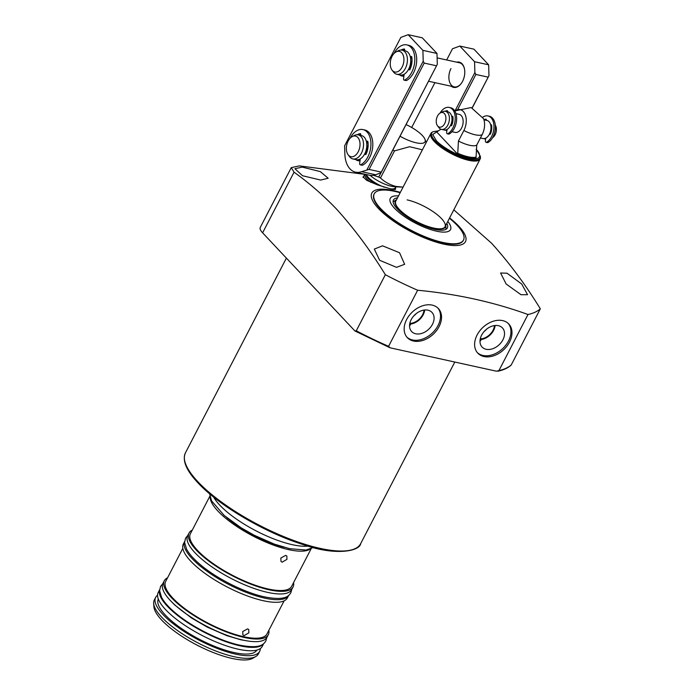 <?xml version="1.0" encoding="UTF-8"?>
<svg xmlns="http://www.w3.org/2000/svg" width="694" height="694" viewBox="0 0 694 694"><rect width="100%" height="100%" fill="white"/><g stroke="black" fill="none" stroke-linecap="round" stroke-linejoin="round"><path stroke-width="1.04" d="M396.526 267.337L379.627 260.267L374.318 249.085L382.541 245.823L399.544 252.737L404.645 264.293L396.526 267.337M520.994 294.707L506.143 284.002L500.574 273.002L507.01 273.202L521.741 284.046L527.535 294.69L520.994 294.707M449.608 217.933A52.727 16.17 -152.6 0 1 458.803 226.209A52.727 16.17 -152.6 0 1 443.83 244.149A52.727 16.17 -152.6 0 1 378.482 208.538A52.727 16.17 -152.6 0 1 400.334 192.394M417.649 290.239L388.579 346.315L390.028 347.789L496.401 371.195L498.925 370.587L527.995 314.512C493.486 302.029 456.704 293.944 417.649 290.239A151.101 46.342 -152.6 0 1 385.344 274.711C370.492 250.534 354.235 228.673 336.581 209.137C323.161 195.161 308.977 182.843 294.048 172.19L291.272 167.627L299.296 165.892L364.732 174.341M527.995 314.512A151.101 46.342 27.4 0 0 540.331 308.804L511.27 364.879A151.101 46.342 -152.6 0 1 498.925 370.587M453.807 209.831L491.578 243.23C509.231 262.766 525.488 284.627 540.331 308.804M439.05 326.648A21.28 15.251 -43.2 0 1 407.352 337.657A21.28 15.251 -43.2 0 1 406.641 319.518A21.28 15.251 -43.2 0 1 438.348 308.5A21.28 15.251 -43.2 0 1 439.05 326.648M406.849 337.093A21.28 15.251 136.8 0 0 438.018 325.547A21.28 15.251 136.8 0 0 437.81 307.971M509.5 342.142A21.28 15.251 -43.2 0 1 477.802 353.151A21.28 15.251 -43.2 0 1 477.09 335.011A21.28 15.251 -43.2 0 1 508.797 324.003A21.28 15.251 -43.2 0 1 509.5 342.142M477.307 352.587A21.28 15.251 136.8 0 0 508.468 341.049A21.28 15.251 136.8 0 0 508.26 323.465M320.68 180.058L302.567 175.747L294.898 168.711L302.254 167.115L320.324 171.609L328.158 178.237L320.68 180.058M395.346 187.805L395.675 188.881C395.858 189.636 394.079 189.609 390.323 188.794L377.389 184.864L366.658 180.301L363.075 176.866L363.63 176.467M394.886 189.419A17.272 5.3 -152.6 0 0 395.675 188.881L395.285 189.358M449.434 218.28A50.263 15.415 -152.6 0 1 463.505 240.055L463.271 240.506A50.263 15.415 -152.6 0 1 427.678 238.311A50.263 15.415 -152.6 0 1 380.364 208.955A50.263 15.415 -152.6 0 1 374.014 194.242L374.248 193.791A50.263 15.415 -152.6 0 1 394.869 191.397A50.263 15.415 -152.6 0 1 400.152 192.741M409.547 325.581L410.354 325.035L410.336 324.063A13.394 9.603 136.8 0 0 423.175 314.833A13.394 9.603 136.8 0 0 424.685 310.001M432.457 324.324A13.967 10.011 -43.2 0 1 411.429 331.316A13.967 10.011 -43.2 0 1 411.178 319.648A13.967 10.011 -43.2 0 1 431.763 312.187A13.967 10.011 -43.2 0 1 432.457 324.324M479.996 341.084L480.812 340.528L480.786 339.566A13.394 9.603 136.8 0 0 493.625 330.327A13.394 9.603 136.8 0 0 495.134 325.495M502.907 339.817A13.967 10.011 -43.2 0 1 481.879 346.809A13.967 10.011 -43.2 0 1 481.627 335.141A13.967 10.011 -43.2 0 1 502.213 327.681A13.967 10.011 -43.2 0 1 502.907 339.817M409.998 322.615L410.683 323.404A12.639 9.065 136.8 0 0 422.603 314.703A12.639 9.065 136.8 0 0 424.034 310.079M480.456 338.117L481.133 338.898A12.639 9.065 136.8 0 0 493.061 330.205A12.639 9.065 136.8 0 0 494.492 325.573M395.198 188.091L395.172 188.924A16.96 5.205 -152.6 0 1 395.12 189.306M413.754 315.917A12.639 9.065 136.8 0 0 416.253 313.567M484.212 331.42A12.639 9.065 136.8 0 0 486.711 329.069M390.366 188.803A16.422 5.04 -152.6 0 0 395.398 187.718L395.033 188.412A16.422 5.04 -152.6 0 1 393.732 189.384M403.058 187.137L395.858 186.408C389.855 184.804 384.719 182.002 380.468 177.994A33.919 10.401 27.4 0 1 378.742 177.057L380.954 172.789M406.068 124.573A21.583 6.619 -152.6 0 1 422.299 135.46A21.583 6.619 -152.6 0 1 424.988 139.355A21.583 6.619 -152.6 0 1 400.039 136.198M392.882 150.008A33.919 10.401 27.4 0 0 394.513 150.893L380.468 177.994M422.412 149.8L409.59 146.712L394.513 150.893M378.742 177.057L373.537 175.322M377.033 184.743A16.422 5.04 -152.6 0 1 365.712 174.394M370.804 182.331A16.96 5.205 -152.6 0 1 364.81 174.194M480.786 339.566L481.133 338.898M410.336 324.063L410.683 323.404M390.028 347.789L354.938 330.977L356.274 330.786L385.344 274.711M354.938 330.977L262.61 232.828A18.504 5.673 -152.6 0 1 260.276 227.415L291.272 167.627M497.893 371.212C503.48 370.041 507.861 368.028 511.044 365.183L511.27 364.879M463.505 240.055A50.263 15.415 -152.6 0 1 442.885 242.449A50.263 15.415 -152.6 0 1 393.958 219.816A50.263 15.415 -152.6 0 1 374.248 193.791M407.144 199.889A27.751 8.51 -152.6 0 1 434.158 212.39A27.751 8.51 -152.6 0 1 445.036 226.756A27.751 8.51 -152.6 0 1 433.655 228.074A27.751 8.51 -152.6 0 1 406.641 215.582A27.751 8.51 -152.6 0 1 395.762 201.217L430.879 133.465A27.751 8.51 -152.6 0 1 432.032 132.276L432.891 131.765A27.222 8.345 -152.6 0 0 435.19 140.891A27.222 8.345 -152.6 0 0 468.927 159.273A27.222 8.345 -152.6 0 0 480.378 156.384L480.456 157.382A27.751 8.51 -152.6 0 1 480.153 159.004A27.751 8.51 -152.6 0 1 468.771 160.331A27.751 8.51 -152.6 0 1 434.383 141.585A27.751 8.51 -152.6 0 1 430.879 133.465M447.795 221.447A33.919 10.401 -152.6 0 1 436.604 231.206A33.919 10.401 -152.6 0 1 396.699 210.412A33.919 10.401 -152.6 0 1 398.512 195.899M393.108 201.824L396.491 199.794A28.237 8.658 27.4 0 0 404.498 214.212A28.237 8.658 27.4 0 0 433.889 228.326A28.237 8.658 27.4 0 0 445.774 225.342L446.069 229.272M446.78 223.399A30.371 9.317 -152.6 0 1 447.361 227.962A30.371 9.317 -152.6 0 1 434.904 229.41A30.371 9.317 -152.6 0 1 405.339 215.73A30.371 9.317 -152.6 0 1 393.429 200.011A30.371 9.317 -152.6 0 1 397.497 197.851M440.916 129.231L437.211 131.669L436.353 131.565L437.61 131.4M455.967 113.643L459.15 114.337A9.248 5.795 102.4 0 1 461.579 128.069A9.248 5.795 102.4 0 1 455.177 132.407L451.994 131.713M454.778 110.936L471.148 107.527L483.579 118.717A14.062 8.805 102.4 0 1 482.2 134.541L476.743 145.063L476.023 158.301C471.833 158.987 465.735 157.651 457.71 154.268L436.353 131.565L437.211 131.669M457.71 154.268L458.43 141.029L463.878 130.515A14.062 8.805 -77.6 0 0 464.954 113.963A14.062 8.805 -77.6 0 0 454.796 110.979M476.743 145.063A18.504 5.673 -152.6 0 1 458.43 141.029M480.421 137.967L483.007 138.531A9.248 5.795 -77.6 0 0 490.138 132.528A9.248 5.795 -77.6 0 0 489.044 121.676A9.248 5.795 -77.6 0 0 486.98 120.461L483.944 119.793M446.927 130.377A9.248 5.795 102.4 0 1 445.669 130.316A9.248 5.795 102.4 0 1 444.863 130.038M440.378 112.905L442.564 111.769A9.248 5.795 102.4 0 1 445.409 111.318L447.994 111.89A9.248 5.795 102.4 0 1 450.059 113.105A9.248 5.795 102.4 0 1 451.152 123.957A9.248 5.795 102.4 0 1 444.021 129.96L441.436 129.388A9.248 5.795 102.4 0 1 439.371 128.173A9.248 5.795 102.4 0 1 439.042 127.783L437.541 125.84A7.469 4.676 102.4 0 1 436.509 118.83A7.469 4.676 102.4 0 1 440.378 112.905A7.469 4.676 102.4 0 1 444.351 113.521A7.469 4.676 102.4 0 1 444.646 123.627A7.469 4.676 102.4 0 1 437.801 126.152A7.469 4.676 102.4 0 1 437.541 125.84M445.409 111.318A9.248 5.795 102.4 0 1 447.474 112.532A9.248 5.795 102.4 0 1 448.567 123.385A9.248 5.795 102.4 0 1 441.436 129.388M483.848 138.618A9.248 5.795 -77.6 0 0 484.646 138.895A9.248 5.795 -77.6 0 0 485.661 138.974M492.558 137.707A7.469 4.676 -77.6 0 0 495.308 125.224M404.003 75.507A12.336 7.721 102.4 0 1 402.19 75.446A12.336 7.721 102.4 0 1 401.158 75.099M410.683 59.285A9.326 5.838 102.4 0 1 409.226 68.281M396.109 51.903L398.295 50.766A12.336 7.721 102.4 0 1 402.095 50.168L405.383 50.888A12.336 7.721 102.4 0 1 408.133 52.51A12.336 7.721 102.4 0 1 409.581 66.98A12.336 7.721 102.4 0 1 400.082 74.987L396.795 74.258A12.336 7.721 102.4 0 1 394.036 72.636A12.336 7.721 102.4 0 1 393.593 72.115L392.093 70.172A10.557 6.61 102.4 0 1 390.635 60.274A10.557 6.61 102.4 0 1 396.109 51.903A10.557 6.61 102.4 0 1 401.713 52.779A10.557 6.61 102.4 0 1 402.138 67.058A10.557 6.61 102.4 0 1 392.466 70.615A10.557 6.61 102.4 0 1 392.093 70.172M402.095 50.168A12.336 7.721 102.4 0 1 404.845 51.79A12.336 7.721 102.4 0 1 406.294 66.26A12.336 7.721 102.4 0 1 396.795 74.258M360.108 160.193A12.336 7.721 102.4 0 1 358.295 160.132A12.336 7.721 102.4 0 1 357.263 159.785M366.779 143.97A9.326 5.838 102.4 0 1 365.322 152.966M352.214 136.597L354.391 135.46A12.336 7.721 102.4 0 1 358.191 134.853L361.479 135.573A12.336 7.721 102.4 0 1 364.237 137.204A12.336 7.721 102.4 0 1 365.686 151.665A12.336 7.721 102.4 0 1 356.178 159.672L352.89 158.943A12.336 7.721 102.4 0 1 350.14 157.321A12.336 7.721 102.4 0 1 349.698 156.809L348.197 154.857A10.557 6.61 102.4 0 1 346.74 144.968A10.557 6.61 102.4 0 1 352.214 136.597A10.557 6.61 102.4 0 1 357.818 137.464A10.557 6.61 102.4 0 1 358.234 151.743A10.557 6.61 102.4 0 1 348.57 155.3A10.557 6.61 102.4 0 1 348.197 154.857M358.191 134.853A12.336 7.721 102.4 0 1 360.949 136.475A12.336 7.721 102.4 0 1 362.398 150.945A12.336 7.721 102.4 0 1 352.89 158.943M461.215 83.514A12.336 7.721 102.4 0 1 454.206 86.889A12.336 7.721 102.4 0 1 450.97 68.576M451.326 86.256A12.952 8.111 -77.6 0 0 461.085 83.679A12.952 8.111 -77.6 0 0 462.577 81.319A12.952 8.111 -77.6 0 0 464.407 68.602A12.952 8.111 -77.6 0 0 456.626 62.165M488.654 64.82L474.557 61.723L459.827 46.064L473.924 49.161L488.654 64.82L488.966 75.672L472.276 107.874M459.827 46.064L452.488 48.771L446.676 59.97M488.966 75.672L472.163 107.83M474.557 61.723L474.878 72.566L475.867 74.449L488.082 77.129M474.878 72.566L455.143 110.65M411.689 127.488L434.93 82.647M458.031 108.845L475.867 74.449M437.116 57.871L459.506 62.798A12.336 7.721 102.4 0 1 464.451 68.801M403.986 75.629A12.336 7.721 102.4 0 1 402.546 75.525L402.19 75.446M360.091 160.314A12.336 7.721 102.4 0 1 358.651 160.21L358.295 160.132M399.657 74.891A12.952 8.111 -77.6 0 0 403.925 76.071M355.762 159.577A12.952 8.111 -77.6 0 0 360.021 160.756M422.256 37.797L436.986 53.455L437.307 64.308L381.093 172.737L375.61 174.758A24.672 15.442 102.4 0 1 369.616 175.252L355.528 172.155A24.672 15.442 102.4 0 1 344.857 153.947L344.614 145.835L400.828 37.407L408.167 34.7L422.256 37.797M436.986 53.455L422.898 50.358L408.167 34.7M375.61 174.758L361.522 171.661A24.672 15.442 102.4 0 1 355.528 172.155M437.307 64.308L381.284 172.121L369.078 169.431L361.522 171.661M381.284 172.121L381.093 172.737M422.898 50.358L423.21 61.202L424.199 63.085L436.413 65.765M423.21 61.202L367.005 169.64M369.078 169.431L424.199 63.085M447.066 129.396L446.658 132.259A1.544 0.963 -77.6 0 0 447.3 133.795L448.706 134.098A1.544 0.963 -77.6 0 0 449.209 134.011A13.88 8.684 -77.6 0 0 454.284 128.329A13.88 8.684 -77.6 0 0 450.632 107.726L449.226 107.423A13.88 8.684 -77.6 0 0 440.083 113.07M447.3 133.795A1.544 0.963 -77.6 0 0 447.804 133.699A13.88 8.684 -77.6 0 0 452.87 128.017A13.88 8.684 -77.6 0 0 449.226 107.423M451.768 116.696L452.844 116.54A10.488 6.567 102.4 0 1 451.525 125.735L450.493 125.493M445.21 111.283A10.488 6.567 102.4 0 1 447.3 110.65L447.552 111.786M450.883 124.712L451.629 125.51M452.939 117.199L451.95 117.954M447.639 111.161A10.488 6.567 -77.6 0 0 446.624 111.587M485.783 138.115L485.401 140.787A1.544 0.963 -77.6 0 0 486.052 142.313L487.457 142.626A1.544 0.963 -77.6 0 0 487.96 142.53A13.88 8.684 -77.6 0 0 493.026 136.857A13.88 8.684 -77.6 0 0 489.383 116.254L487.969 115.941A13.88 8.684 -77.6 0 0 482.868 117.113M486.052 142.313A1.544 0.963 -77.6 0 0 486.555 142.227A13.88 8.684 -77.6 0 0 491.621 136.544A13.88 8.684 -77.6 0 0 487.969 115.941M490.71 125.076L491.586 125.059A10.488 6.567 102.4 0 1 490.276 134.254L489.409 134.194M483.961 119.802A10.488 6.567 102.4 0 1 486.052 119.168L486.303 120.314M489.791 133.404L490.38 134.037M491.682 125.718L490.918 126.317M486.381 119.68A10.488 6.567 -77.6 0 0 485.375 120.105M394.045 53.49A18.504 11.581 102.4 0 1 406.823 44.893A18.504 11.581 102.4 0 1 411.681 72.358A18.504 11.581 102.4 0 1 404.689 80.062A1.544 0.963 102.4 0 1 404.203 80.148A1.544 0.963 102.4 0 1 403.561 78.613L404.186 74.206M404.203 80.148L406.085 80.556A1.544 0.963 -77.6 0 0 406.571 80.478A18.504 11.581 -77.6 0 0 413.563 72.775A18.504 11.581 -77.6 0 0 408.697 45.31L406.823 44.893M404.593 50.714L404.428 48.988A14.184 8.883 -77.6 0 0 401.08 50.055M408.653 69.14L409.46 69.929L409.894 69.617A14.184 8.883 -77.6 0 0 411.733 56.743L410.38 57.142M404.741 49.664A14.184 8.883 -77.6 0 0 403.093 50.384M411.898 57.828L410.813 58.669M409.061 68.298L410.128 69.114M350.149 138.175A18.504 11.581 102.4 0 1 362.927 129.578A18.504 11.581 102.4 0 1 367.785 157.044A18.504 11.581 102.4 0 1 360.793 164.747A1.544 0.963 102.4 0 1 360.307 164.834A1.544 0.963 102.4 0 1 359.666 163.298L360.29 158.9M360.307 164.834L362.181 165.241A1.544 0.963 -77.6 0 0 362.667 165.163A18.504 11.581 -77.6 0 0 369.668 157.46A18.504 11.581 -77.6 0 0 364.801 129.995L362.927 129.578M360.698 135.408L360.533 133.673A14.184 8.883 -77.6 0 0 357.176 134.74M364.758 153.825L365.565 154.615L365.998 154.302A14.184 8.883 -77.6 0 0 367.837 141.437L366.475 141.828M360.845 134.358A14.184 8.883 -77.6 0 0 359.197 135.07M368.002 142.513L366.918 143.354M365.157 152.984L366.232 153.808M213.683 497.121A58.591 17.966 27.4 0 0 292.382 544.703A58.591 17.966 27.4 0 0 308.197 546.109M309.975 549.188A57.047 17.497 -152.6 0 1 288.669 549.648A57.047 17.497 -152.6 0 1 236.88 526.529A57.047 17.497 -152.6 0 1 210.143 497.442M285.702 555.382L286.848 556.015L286.926 559.373L282.189 562.157L281.009 561.507L280.827 558.028L285.702 555.382M209.84 496.227L190.382 533.773A57.047 17.497 27.4 0 0 212.746 563.311A57.047 17.497 27.4 0 0 268.274 588.998A57.047 17.497 27.4 0 0 291.671 586.283L311.138 548.737M293.562 582.648A58.591 17.966 -152.6 0 1 293.042 586.994A58.591 17.966 -152.6 0 1 269.012 589.779A58.591 17.966 -152.6 0 1 211.982 563.398A58.591 17.966 -152.6 0 1 189.011 533.07A58.591 17.966 -152.6 0 1 192.264 530.138M189.011 533.07L187.658 535.673A58.591 17.966 27.4 0 0 210.629 566.009A58.591 17.966 27.4 0 0 267.658 592.39A58.591 17.966 27.4 0 0 291.688 589.596L293.042 586.994M288.661 595.443A58.591 17.966 -152.6 0 1 264.692 598.124A58.591 17.966 -152.6 0 1 207.818 571.847A58.591 17.966 -152.6 0 1 184.63 541.52L183.337 544.009A58.591 17.966 27.4 0 0 206.309 574.346A58.591 17.966 27.4 0 0 263.338 600.726A58.591 17.966 27.4 0 0 287.368 597.933L288.661 595.443M247.611 628.868L248.764 629.493L248.842 632.85L244.097 635.643L242.917 634.984L242.735 631.514L247.611 628.868M182.817 548.355L165.658 581.459A57.047 17.497 27.4 0 0 188.031 610.998A57.047 17.497 27.4 0 0 243.559 636.684A57.047 17.497 27.4 0 0 266.956 633.969L284.115 600.865M268.838 630.334A58.591 17.966 -152.6 0 1 268.326 634.68A58.591 17.966 -152.6 0 1 244.297 637.465A58.591 17.966 -152.6 0 1 187.259 611.084A58.591 17.966 -152.6 0 1 164.296 580.748A58.591 17.966 -152.6 0 1 167.549 577.824M164.296 580.748L162.943 583.359A58.591 17.966 27.4 0 0 185.914 613.696A58.591 17.966 27.4 0 0 242.943 640.076A58.591 17.966 27.4 0 0 266.973 637.283L268.326 634.68M263.512 643.789A58.591 17.966 -152.6 0 1 239.977 645.802A58.591 17.966 -152.6 0 1 184.066 620.21A58.591 17.966 -152.6 0 1 159.62 589.935M159.629 589.744L158.215 592.476A58.591 17.966 27.4 0 0 181.186 622.813A58.591 17.966 27.4 0 0 238.216 649.194A58.591 17.966 27.4 0 0 262.245 646.4L263.659 643.676M158.301 599.009A55.503 17.02 27.4 0 0 180.371 627.74A55.503 17.02 27.4 0 0 234.182 652.577A55.503 17.02 27.4 0 0 256.858 650.096M260.337 648.552A58.591 17.966 -152.6 0 1 259.677 651.354A58.591 17.966 -152.6 0 1 235.648 654.147A58.591 17.966 -152.6 0 1 178.618 627.766A58.591 17.966 -152.6 0 1 155.647 597.43A58.591 17.966 -152.6 0 1 157.564 595.279M155.647 597.43L154.294 600.032A58.591 17.966 27.4 0 0 153.669 603.476A58.591 17.966 27.4 0 0 161.693 617.183A58.591 17.966 27.4 0 0 234.303 656.75A58.591 17.966 27.4 0 0 255.886 656.455A58.591 17.966 27.4 0 0 258.333 653.956L259.677 651.354M153.669 603.476L153.912 606.79A56.813 17.428 27.4 0 0 161.702 620.089A56.813 17.428 27.4 0 0 210.456 651.388A56.813 17.428 27.4 0 0 253.024 658.164L255.886 656.455M226.608 517.481A53.811 16.5 27.4 0 0 284.098 547.288M360.646 543.68C359.813 551.14 335.558 556.05 303.798 544.781C265.897 533.192 219.07 505.796 197.929 482.798C186.261 470.445 182.097 460.469 185.428 452.861A98.678 30.267 27.4 0 0 197.894 481.74A98.678 30.267 27.4 0 0 290.769 539.385A98.678 30.267 27.4 0 0 360.646 543.68L454.796 362.042M370.084 175.348A18.729 5.743 27.4 0 0 391.52 186.287A18.729 5.743 27.4 0 0 394.895 186.773L401.089 187.085M384.424 187.241A16.422 5.04 -152.6 0 1 366.302 174.524M388.579 346.315A151.101 46.342 -152.6 0 1 356.274 330.786M262.61 232.828L294.048 172.19M476.11 149.314C480.56 153.374 483.25 161.277 468.684 158.215C453.772 154.788 439.129 144.257 436.274 140.552L432.7 134.497L438.278 130.949M457.398 153.131A24.316 7.46 27.4 0 0 475.711 157.156M482.2 134.541A18.504 5.673 -152.6 0 1 463.878 130.515M447.804 133.699L449.209 134.011M452.783 116.366L452.332 116.262M486.555 142.227L487.96 142.53M491.534 124.885L491.083 124.79M406.571 80.478L404.689 80.062M411.221 56.483L411.681 56.587M362.667 165.163L360.793 164.747M367.326 141.168L367.777 141.272M395.398 187.718L396.413 186.686M424.988 139.355L426.177 142.53M364.801 174.194L363.101 177.473M185.428 452.861L286.388 258.107M480.378 156.384L476.431 149.47M438.53 130.784L432.891 131.765M445.036 226.756L480.153 159.004M446.893 130.585L445.669 130.316M485.644 139.112L484.646 138.895M454.206 86.889L428.528 81.241M171.47 601.681L174.593 604.873L191.475 617.972L207.333 627.142L226.86 635.669L240.792 639.773L247.081 640.874M162.752 583.767L160.54 586.447L159.603 590.681L161.581 597.369C164.01 601.906 168.2 606.747 174.159 611.891C190.382 626.179 219.235 640.84 239.612 645.134C260.805 649.22 263.711 644.101 265.837 641.022L266.748 637.673M209.605 493.772L211.583 500.912L224.162 515.425L241.061 527.752L253.987 535.126L274.347 544.131L289.615 548.668L305.924 550.056L313.28 547.505M187.718 535.56L185.541 538.214L184.604 542.448L186.582 549.145C189.011 553.673 193.201 558.514 199.161 563.658C215.383 577.946 244.236 592.607 264.614 596.901C285.807 600.987 288.713 595.868 290.838 592.789L291.749 589.484"/></g></svg>

